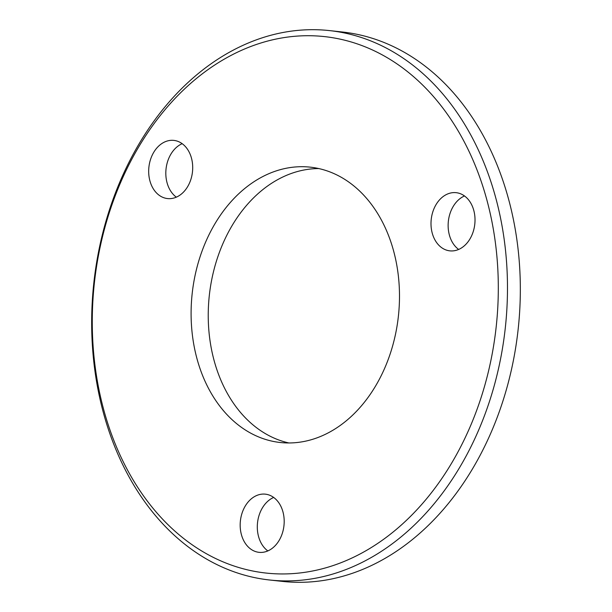 <?xml version="1.0" encoding="UTF-8"?>
<svg xmlns="http://www.w3.org/2000/svg" width="612" height="612" viewBox="0 0 612 612"><rect width="100%" height="100%" fill="white"/><g stroke="black" fill="none" stroke-linecap="round" stroke-linejoin="round"><path stroke-width="0.92" d="M359.764 554.135A269.823 202.09 -83.8 0 0 487.795 203.444A269.823 202.09 -83.8 0 0 230.816 55.531A269.823 202.09 -83.8 0 0 102.785 406.223A269.823 202.09 -83.8 0 0 359.764 554.135M233.547 49.993A276.326 206.955 96.2 0 1 329.531 30.6A276.326 206.955 96.2 0 1 506.652 263.458A276.326 206.955 96.2 0 1 365.601 560.607A276.326 206.955 96.2 0 1 269.624 580A276.326 206.955 96.2 0 1 92.496 347.142A276.326 206.955 96.2 0 1 233.547 49.993M182.169 143.675A29.261 21.91 -83.8 0 0 180.831 144.317A29.261 21.91 -83.8 0 0 165.951 169.899A29.261 21.91 -83.8 0 0 176.34 197.163M163.702 142.451A29.261 21.91 -83.8 0 0 148.762 173.915A29.261 21.91 -83.8 0 0 167.52 198.571A29.261 21.91 -83.8 0 0 177.679 196.513A29.261 21.91 -83.8 0 0 192.619 165.056A29.261 21.91 -83.8 0 0 173.862 140.4A29.261 21.91 -83.8 0 0 163.702 142.451M273.663 497.441A29.261 21.91 -83.8 0 0 272.317 498.084A29.261 21.91 -83.8 0 0 257.438 523.665A29.261 21.91 -83.8 0 0 267.827 550.922M255.189 496.217A29.261 21.91 -83.8 0 0 240.256 527.674A29.261 21.91 -83.8 0 0 259.006 552.33A29.261 21.91 -83.8 0 0 269.173 550.28A29.261 21.91 -83.8 0 0 284.106 518.815A29.261 21.91 -83.8 0 0 265.356 494.159A29.261 21.91 -83.8 0 0 255.189 496.217M464.493 195.955A29.261 21.91 -83.8 0 0 463.146 196.605A29.261 21.91 -83.8 0 0 448.267 222.187A29.261 21.91 -83.8 0 0 458.656 249.444M446.018 194.731A29.261 21.91 -83.8 0 0 431.085 226.195A29.261 21.91 -83.8 0 0 449.835 250.851A29.261 21.91 -83.8 0 0 460.002 248.801A29.261 21.91 -83.8 0 0 474.935 217.337A29.261 21.91 -83.8 0 0 456.177 192.681A29.261 21.91 -83.8 0 0 446.018 194.731M318.821 168.568A138.488 103.719 -83.8 0 0 279.332 178.75A138.488 103.719 -83.8 0 0 208.348 321.973A138.488 103.719 -83.8 0 0 288.902 442.966M262.204 176.876A138.488 103.719 -83.8 0 0 191.51 325.798A138.488 103.719 -83.8 0 0 280.281 442.507A138.488 103.719 -83.8 0 0 328.384 432.783A138.488 103.719 -83.8 0 0 399.078 283.861A138.488 103.719 -83.8 0 0 310.307 167.16A138.488 103.719 -83.8 0 0 262.204 176.876M269.624 580L282.469 581.4A276.326 206.955 -83.8 0 0 378.453 562.007A276.326 206.955 -83.8 0 0 519.504 264.858A276.326 206.955 -83.8 0 0 342.376 32L329.531 30.6"/></g></svg>
